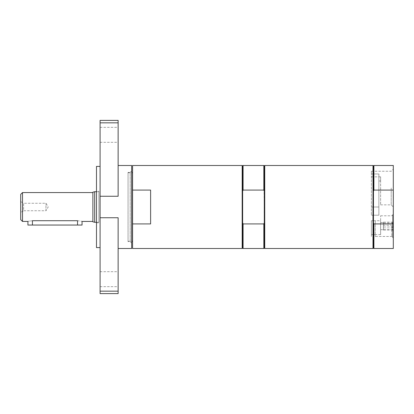 <?xml version="1.0" encoding="UTF-8"?>
<svg xmlns="http://www.w3.org/2000/svg" width="414" height="414" viewBox="0 0 414 414"><rect width="100%" height="100%" fill="white"/><g stroke="black" fill="none" stroke-linecap="round" stroke-linejoin="round"><path stroke-width="0.31" stroke-dasharray="2.07 1.55" d="M380.621 180.98L378.867 180.98L380.621 180.98L380.621 176.845L380.621 204.863L380.621 180.98M378.867 215.202L378.867 180.98L378.867 215.202L371.379 215.202L378.867 215.202L378.867 173.968L371.379 173.968L371.379 215.202L371.379 171.246L371.379 173.968L378.867 173.968L378.867 215.202M380.621 234.603L371.379 234.603L371.379 220.734L380.621 220.734L380.621 215.803L380.621 234.603L380.621 220.734M380.621 228.492L380.621 222.597L380.621 228.492M98.863 191.211L98.863 222.789L98.863 191.211L96.483 191.211L96.483 222.789L96.483 191.211M98.863 191.708L98.863 222.292L98.863 191.708L96.483 191.708M371.379 234.603L371.379 220.734L371.379 236.451L371.379 234.603L375.255 234.603L375.255 236.451L375.255 220.734L371.379 220.734L371.379 234.603M373.454 248.048L373.454 222.789L373.904 223.927L393.3 223.927L393.3 190.073L373.904 190.073L373.904 165.502M373.904 190.073L373.454 191.211L373.454 165.952M372.998 248.498L372.998 165.502M373.454 222.789L373.454 191.211M373.904 248.498L373.904 223.927M393.3 190.073L393.3 165.502M393.3 248.498L393.3 223.927M393.3 215.575L393.3 236.679L393.3 215.575L392.643 214.913L392.643 237.336L392.643 214.913L393.3 214.255L393.3 215.296L393.3 212.92L393.3 237.998L393.119 214.24M393.119 212.454L393.3 209.707L393.3 216.02L393.3 212.454M393.119 209.707L393.3 216.02L393.119 209.707M393.119 194.865L393.119 191.661L393.119 197.98L393.119 191.661L393.119 197.98L393.3 194.865M393.119 195.501L393.119 191.661L393.119 197.98L393.3 195.501M391.758 226.127L391.758 236.451L391.758 226.127M391.204 188.054L391.204 204.863L391.204 188.054M393.3 188.054L393.3 206.959L393.3 188.054M392.958 225.252L392.4 223.705L392.958 222.163L392.4 222.597L392.958 223.037L392.4 225.019L392.958 227.001L392.4 228.549L392.958 230.091L392.4 229.656L392.958 229.216L392.4 227.234L392.958 225.252L383.374 225.252L383.374 222.163L383.374 230.091L383.374 225.252M392.958 229.216L383.374 229.216M392.958 230.091L383.374 230.091M393.3 230.639L393.3 221.614L393.3 230.639L392.4 229.656M392.958 227.001L383.374 227.001M392.958 223.037L383.374 223.037M392.958 222.163L383.374 222.163M393.3 221.614L392.4 222.597M383.374 223.705L383.374 229.734L383.374 223.705M380.668 228.549L380.668 222.52L380.668 228.549M132.568 190.073L132.568 223.927L150.613 223.927L150.613 190.073L132.568 190.073L132.568 165.502M132.568 248.498L132.568 223.927M132.568 207L132.568 241.284L132.568 207M128.061 207L128.061 172.716L128.061 207M128.061 172.379L128.061 241.621L128.061 172.379L130.203 172.379L130.203 241.621L130.203 172.379L131.668 170.915L131.668 243.085L131.668 170.915M150.613 223.927L150.613 190.073L150.613 223.927M96.483 247.598L96.483 166.402M131.668 248.498L131.668 165.502M118.135 165.502L118.135 196.257L118.135 165.502M118.135 217.743L118.135 248.498L118.135 217.743L100.09 217.743L100.09 291.171L118.135 291.171L118.135 217.743M100.09 196.257L118.135 196.257L118.135 122.829L100.09 122.829L100.09 217.743M118.135 293.609L118.135 291.171M118.135 279.176L118.135 271.688L118.135 279.176M100.09 293.609L100.09 291.171M100.09 247.598L100.09 166.402L100.09 247.598M118.135 122.829L118.135 120.391M100.09 122.829L100.09 120.391M118.135 134.824L118.135 142.312L118.135 134.824M100.09 134.824L100.09 142.312L100.09 134.824M100.09 279.176L100.09 271.688L100.09 279.176M131.668 243.085L130.203 241.621L128.061 241.621M264.737 248.498L264.737 165.502M264.287 248.048L264.287 165.952M242.635 248.048L242.635 165.952M242.185 248.498L242.185 165.502M263.837 190.073L243.085 190.073L242.635 191.211L242.635 222.789L243.085 223.927L263.837 223.927L264.287 222.789L263.837 165.502M243.085 248.498L243.085 223.927M243.085 190.073L243.085 165.502M263.837 248.498L263.837 223.927M264.287 191.211L264.287 222.789M242.635 222.789L242.635 191.211M94.677 222.292L94.677 191.708M92.876 221.811L92.876 192.189M92.876 221.433L92.876 192.567L92.876 221.433M22.506 221.433L22.506 192.567M32.427 225.045L32.427 220.714C26.61 221.5 26.61 221.5 32.427 220.714L77.537 220.714C83.354 221.5 83.354 221.5 77.537 220.714L77.537 225.045L27.919 225.045M20.7 219.632L20.7 194.368M20.7 201.587L20.7 212.413L20.7 201.587L23.614 203.269L23.614 210.731L45.959 210.731L45.959 203.269L45.959 210.731L48.2 207L45.959 203.269L23.614 203.269L23.614 210.731L20.7 212.413M82.05 225.045L77.537 225.045M375.255 234.603L375.255 220.734M371.379 207L378.867 207L371.379 207M380.621 176.845L371.379 176.845M393.3 236.679L392.643 237.336L393.3 237.998L391.758 236.451L375.255 236.451M380.621 215.803L391.758 215.803L393.3 214.255M380.621 204.863L391.204 204.863L393.3 206.959M371.379 171.246L391.204 171.246L393.3 169.15M380.621 229.656L383.374 229.734M380.621 222.597L383.374 222.52M128.061 241.284L131.668 241.284M128.061 172.716L131.668 172.716M96.483 222.789L98.863 222.789M100.09 286.664L118.135 286.664M100.09 271.688L118.135 271.688M100.09 142.312L118.135 142.312M100.09 127.336L118.135 127.336M96.483 222.292L98.863 222.292"/><path stroke-width="0.62" d="M372.998 165.502L373.454 165.952L373.454 191.211L373.904 190.073L393.3 190.073L393.3 223.927L373.904 223.927L373.454 222.789L373.454 248.048L372.998 248.498L372.998 165.502L264.737 165.502L264.737 248.498L372.998 248.498M373.454 165.952L373.904 165.502L373.904 190.073M373.454 191.211L373.454 222.789M373.904 223.927L373.904 248.498L393.3 248.498L393.3 223.927M373.904 165.502L393.3 165.502L393.3 190.073M132.568 223.927L132.568 190.073L150.613 190.073L150.613 223.927L132.568 223.927L132.568 248.498L242.185 248.498L242.185 165.502L242.635 165.952L242.635 248.048L242.185 248.498M242.185 165.502L132.568 165.502L132.568 190.073M100.09 166.402L96.483 166.402L96.483 247.598L100.09 247.598M118.135 165.502L131.668 165.502L131.668 248.498L118.135 248.498M100.09 217.743L118.135 217.743L118.135 291.171L100.09 291.171L100.09 122.829L118.135 122.829L118.135 196.257L100.09 196.257M118.135 291.171L118.135 293.609L100.09 293.609L100.09 291.171M100.09 122.829L100.09 120.391L118.135 120.391L118.135 122.829M264.737 165.502L264.287 165.952L264.287 248.048L264.737 248.498M264.287 222.789L263.837 223.927L243.085 223.927L242.635 222.789M243.085 223.927L243.085 248.498L263.837 248.498L263.837 223.927M242.635 191.211L243.085 190.073L263.837 190.073L264.287 191.211M242.635 165.952L243.085 165.502L243.085 190.073M243.085 165.502L263.837 165.502L263.837 190.073M96.483 191.708L94.677 191.708L94.677 222.292L96.483 222.292M94.677 191.708L92.876 192.189L92.876 221.811L94.677 222.292M92.876 192.567L22.506 192.567L22.506 221.433L27.919 221.433L27.919 225.045L82.05 225.045L82.05 221.433L92.876 221.433M32.427 225.045L32.427 220.714C26.61 221.5 26.61 221.5 32.427 220.714L77.537 220.714C83.354 221.5 83.354 221.5 77.537 220.714L77.537 225.045M22.506 192.567L20.7 194.368L20.7 219.632L22.506 221.433M373.454 248.048L373.904 248.498M131.668 241.284L132.568 241.284M131.668 172.716L132.568 172.716M242.635 248.048L243.085 248.498M264.287 248.048L263.837 248.498M264.287 165.952L263.837 165.502"/></g></svg>
